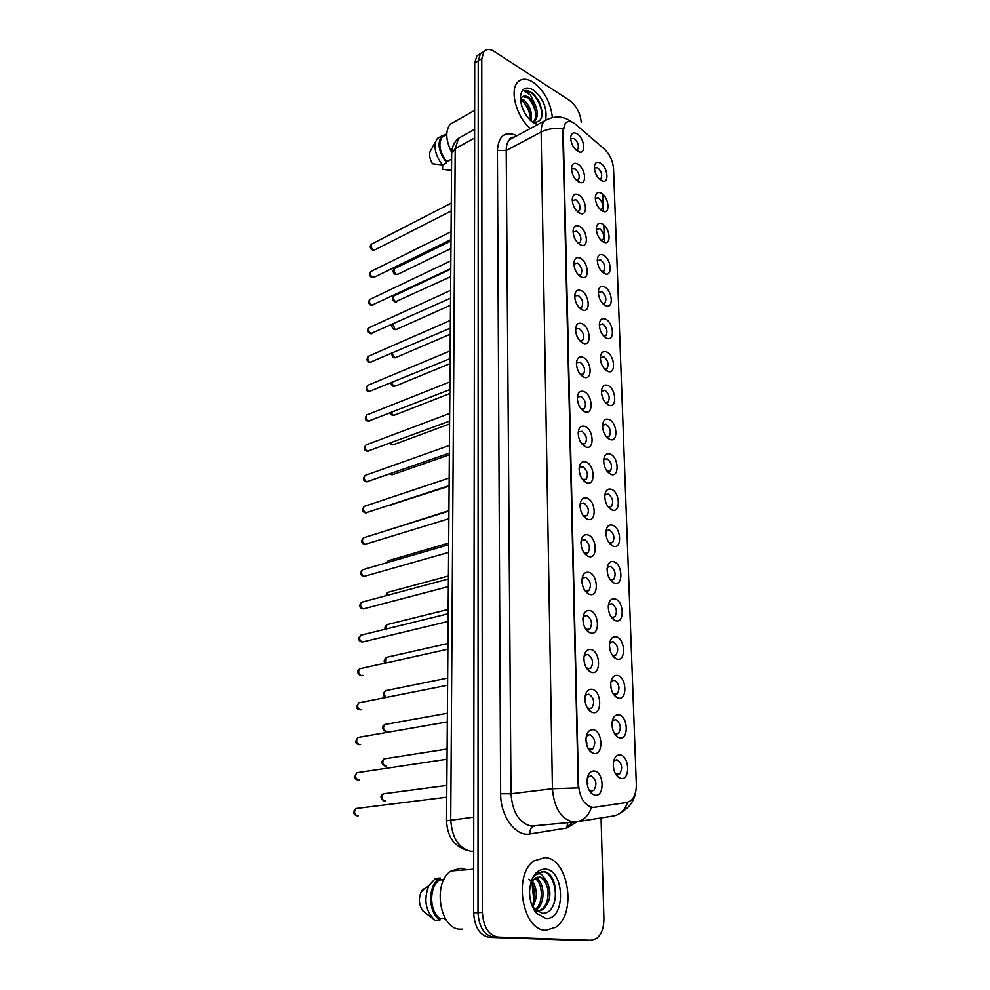 <?xml version="1.0" encoding="UTF-8"?>
<svg xmlns="http://www.w3.org/2000/svg" width="990" height="990" viewBox="0 0 990 990"><rect width="100%" height="100%" fill="white"/><g stroke="black" fill="none" stroke-linecap="round" stroke-linejoin="round"><path stroke-width="1.49" d="M618.899 714.817C628.118 716.154 628.984 740.149 619.666 737.896L617.673 737.08C613.775 734.06 611.894 729.358 612.03 722.96C612.785 717.181 615.075 714.471 618.899 714.817M614.035 732.872L616.126 734.048L618.49 733.417C621.572 727.774 620.631 723.183 615.656 719.656L613.255 720.299L612.179 721.685M617.574 675.452C626.72 677.073 627.573 700.611 618.329 698.099L616.659 697.43C612.637 694.485 610.669 689.77 610.768 683.298C611.486 677.606 613.763 674.994 617.574 675.452M612.971 693.384L614.84 694.411L617.277 693.792C620.21 688.322 619.245 683.818 614.382 680.291L611.894 680.91L610.867 682.259M616.287 636.83C625.346 638.699 626.187 661.815 617.03 659.055L615.669 658.511C611.523 655.64 609.481 650.925 609.518 644.379C610.224 638.785 612.476 636.261 616.287 636.83M611.919 654.638L613.565 655.529L616.065 654.922C618.886 649.601 617.896 645.183 613.119 641.656L610.57 642.263L609.593 643.562M615.013 598.925C624.009 601.041 624.826 623.725 615.743 620.742L614.691 620.322C610.434 617.5 608.306 612.785 608.306 606.177C608.986 600.67 611.226 598.257 615.013 598.925M610.904 616.609L612.327 617.352L614.889 616.77C617.574 611.61 616.572 607.266 611.882 603.739L609.271 604.333L608.355 605.571M613.775 561.714C622.685 564.065 623.502 586.34 614.493 583.122L613.713 582.825C609.357 580.066 607.155 575.351 607.105 568.681C607.773 563.261 609.989 560.934 613.775 561.714M609.914 579.274L613.713 579.323C616.287 574.299 615.273 570.042 610.657 566.528L608.009 567.084L607.142 568.272M612.55 525.183C621.398 527.757 622.19 549.636 613.255 546.195L612.761 546.01C608.306 543.312 606.029 538.597 605.929 531.853C606.573 526.519 608.788 524.304 612.55 525.183M608.937 542.619L612.575 542.557C615.025 537.681 613.998 533.486 609.469 529.972L606.759 530.504L605.942 531.63M611.35 489.295C620.124 492.104 620.903 513.587 612.043 509.949L611.808 509.85C607.266 507.214 604.927 502.487 604.779 495.693C605.41 490.458 607.6 488.318 611.35 489.295M607.996 506.62L611.436 506.459C613.788 501.732 612.736 497.599 608.293 494.084L605.546 494.592L604.779 495.644M610.174 454.064C618.861 457.071 619.641 478.145 610.867 474.346L610.855 474.334C606.239 471.735 603.838 467.02 603.653 460.189C604.259 455.029 606.437 452.987 610.174 454.064M607.056 471.252L610.323 471.017C612.575 466.414 611.511 462.355 607.142 458.84L604.346 459.311L603.64 460.3M609.011 419.451C617.488 422.582 618.478 442.963 609.939 439.461L609.679 439.362C605.125 436.689 602.749 431.999 602.539 425.304C603.133 420.23 605.298 418.287 609.011 419.451M606.152 436.516L609.221 436.206C611.375 431.727 610.31 427.729 606.016 424.215L602.526 425.564M607.872 385.444C616.139 388.699 617.327 408.425 609.023 405.195L608.528 405.009C604.024 402.249 601.66 397.596 601.45 391.038C602.031 386.05 604.172 384.182 607.872 385.444M605.249 402.373L608.145 402.002C610.199 397.646 609.122 393.698 604.902 390.196L601.425 391.446M606.759 352.019C614.827 355.398 616.188 374.505 608.107 371.522L607.402 371.25C602.947 368.429 600.596 363.8 600.373 357.365C600.942 352.465 603.071 350.683 606.759 352.019M604.358 368.837L607.08 368.404C609.048 364.159 607.959 360.273 603.813 356.759L600.361 357.897M605.657 319.176C613.54 322.666 615.062 341.191 607.204 338.432L606.288 338.085C601.883 335.189 599.556 330.586 599.321 324.275C599.878 319.448 601.994 317.753 605.657 319.176M603.492 335.857L606.029 335.387C607.909 331.242 606.821 327.418 602.749 323.903L599.309 324.943M604.581 286.902C612.278 290.478 613.936 308.459 606.301 305.91L605.199 305.477C600.831 302.519 598.529 297.94 598.282 291.741C598.839 287.001 600.93 285.392 604.581 286.902M602.625 303.447L604.989 302.94C606.796 298.906 605.707 295.131 601.685 291.617L598.282 292.533M603.516 255.16C611.04 258.848 612.835 276.297 605.41 273.945L604.135 273.426C599.804 270.406 597.527 265.865 597.267 259.776C597.812 255.111 599.89 253.576 603.516 255.16M601.784 271.582L603.962 271.037C605.707 267.102 604.605 263.377 600.658 259.875L597.267 260.679M602.477 223.963C609.828 227.725 611.746 244.703 604.531 242.513L603.071 241.919C598.802 238.85 596.525 234.321 596.277 228.344C596.797 223.752 598.863 222.304 602.477 223.963M600.942 240.236L602.96 239.679C604.63 235.843 603.516 232.167 599.631 228.653L596.277 229.358M601.45 193.285C608.652 197.134 610.669 213.63 603.653 211.6L602.044 210.944C597.799 207.813 595.559 203.309 595.287 197.431C595.807 192.926 597.861 191.54 601.45 193.285M600.101 209.422L601.97 208.84C603.566 205.103 602.465 201.477 598.628 197.963L595.621 198.099M600.435 163.115C607.489 167.025 609.593 183.101 602.786 181.207L601.017 180.477C596.822 177.284 594.594 172.804 594.322 167.038C594.829 162.608 596.871 161.296 600.435 163.115M599.284 179.103L600.992 178.522C602.526 174.871 601.413 171.282 597.651 167.78L594.631 167.855M620.235 754.924C629.529 755.989 630.42 780.442 621.027 778.449L618.688 777.484C614.926 774.403 613.132 769.7 613.317 763.377C614.097 757.511 616.411 754.689 620.235 754.924M615.136 773.116L617.451 774.452L619.728 773.809C622.957 767.993 622.029 763.315 616.968 759.776L614.642 760.419L613.515 761.842M593.257 729.741C602.898 731.004 603.64 755.679 593.913 753.477L591.55 752.487C587.8 749.492 585.944 744.901 585.981 738.713C586.686 732.452 589.112 729.457 593.257 729.741M587.825 747.92L590.362 749.492L592.861 748.799C596.104 742.946 595.139 738.243 589.978 734.679L587.441 735.384L586.142 737.166M592.156 689.263C601.71 690.81 602.44 715.015 592.8 712.54L590.795 711.723C586.897 708.803 584.942 704.187 584.942 697.901C585.622 691.738 588.023 688.854 592.156 689.263M586.983 707.343L589.285 708.729L591.859 708.048C594.953 702.368 593.975 697.752 588.902 694.2L586.29 694.893L585.053 696.626M591.08 649.564C600.546 651.383 601.264 675.13 591.698 672.396L590.052 671.74C586.006 668.869 583.964 664.24 583.914 657.855C584.583 651.804 586.971 649.032 591.08 649.564M586.167 667.532L588.233 668.745L590.882 668.077C593.827 662.57 592.824 658.041 587.862 654.489L585.177 655.157L584.001 656.84M590.015 610.62C599.408 612.699 600.113 636.001 590.634 633.018L589.322 632.499C585.139 629.689 583.011 625.049 582.912 618.577C583.556 612.624 585.932 609.976 590.015 610.62M585.387 628.489L587.194 629.516L589.904 628.873C592.725 623.527 591.698 619.084 586.835 615.533L584.075 616.188L582.974 617.785M588.976 572.406C598.282 574.732 598.975 597.601 589.582 594.384L588.592 594C584.286 591.253 582.071 586.6 581.934 580.029C582.553 574.188 584.904 571.651 588.976 572.406M584.62 590.164L586.179 591.03L588.951 590.411C591.636 585.226 590.597 580.858 585.82 577.318L583.011 577.937L581.971 579.472M587.961 534.897C597.193 537.471 597.861 559.919 588.543 556.479L587.862 556.207C583.444 553.521 581.155 548.856 580.969 542.198C581.576 536.469 583.902 534.031 587.961 534.897M583.877 552.556L585.189 553.261L588.011 552.668C590.572 547.631 589.52 543.337 584.83 539.798L581.971 540.392L580.994 541.839M586.959 498.081C596.104 500.891 596.772 522.93 587.54 519.267L587.144 519.119C582.627 516.483 580.251 511.805 580.029 505.073C580.61 499.443 582.924 497.116 586.959 498.081M583.159 515.642L587.082 515.629C589.533 510.741 588.456 506.521 583.853 502.97L580.944 503.539L580.029 504.912M585.969 461.946C595.052 464.978 595.695 486.61 586.538 482.736L586.427 482.699C581.811 480.113 579.373 475.423 579.101 468.629C579.67 463.097 581.971 460.87 585.969 461.946M582.442 479.395L586.167 479.271C588.505 474.519 587.417 470.361 582.9 466.822L579.954 467.354L579.101 468.641M585.003 426.455C593.913 429.66 594.693 450.697 585.721 446.936L585.56 446.874C580.944 444.262 578.482 439.585 578.185 432.84C578.754 427.408 581.019 425.279 585.003 426.455M581.749 443.792L585.263 443.57C587.503 438.954 586.402 434.87 581.971 431.318L578.977 431.813L578.172 433.014M584.063 391.607C592.738 394.936 593.74 415.28 585.016 411.815L584.607 411.654C580.029 408.969 577.591 404.316 577.294 397.695C577.838 392.362 580.103 390.332 584.063 391.607M581.068 408.833L584.372 408.524C586.513 404.031 585.412 400.01 581.043 396.458L578.024 396.903L577.281 398.029M583.135 357.378C591.587 360.818 592.8 380.507 584.31 377.314L583.667 377.066C579.138 374.307 576.725 369.678 576.415 363.182C576.947 357.947 579.187 356.004 583.135 357.378M580.4 374.48L583.494 374.096C585.548 369.728 584.422 365.768 580.14 362.216L577.083 362.625L576.403 363.652M582.219 323.742C590.461 327.306 591.859 346.376 583.605 343.431L582.739 343.097C578.259 340.251 575.858 335.647 575.549 329.274C576.081 324.126 578.296 322.282 582.219 323.742M579.732 340.721L582.627 340.288C584.595 336.031 583.469 332.12 579.249 328.581L576.168 328.94L575.537 329.88M581.316 290.701C589.359 294.364 590.919 312.852 582.912 310.142L581.835 309.721C577.393 306.813 575.017 302.222 574.695 295.973C575.215 290.912 577.418 289.154 581.316 290.701M579.076 307.556L581.774 307.061C583.654 302.915 582.528 299.067 578.383 295.527L575.277 295.837L574.695 296.703M580.437 258.229C588.295 261.991 590.003 279.923 582.219 277.423L580.944 276.915C576.551 273.945 574.188 269.379 573.866 263.241C574.373 258.266 576.564 256.608 580.437 258.229M578.432 274.96L580.932 274.428C582.739 270.381 581.6 266.595 577.529 263.043L573.866 264.095M579.558 226.326C587.243 230.175 589.087 247.587 581.526 245.273L580.066 244.691C575.71 241.647 573.371 237.105 573.049 231.066C573.544 226.19 575.722 224.606 579.558 226.326M577.789 242.909L580.103 242.352C581.835 238.417 580.685 234.667 576.687 231.115L573.062 232.044M578.705 194.956C586.216 198.891 588.171 215.808 580.833 213.667L579.2 213.011C574.893 209.905 572.579 205.388 572.245 199.448C572.727 194.659 574.893 193.161 578.705 194.956M580.833 213.667L577.17 211.415L579.286 210.821C580.944 206.984 579.793 203.284 575.858 199.733L572.257 200.537M577.875 164.117C585.214 168.127 587.28 184.585 580.152 182.606L578.358 181.863C574.089 178.707 571.787 174.203 571.453 168.374C571.935 163.659 574.076 162.249 577.875 164.117M576.514 180.428L578.482 179.833C580.066 176.084 578.927 172.433 575.042 168.882L571.861 169.005M577.046 133.799C584.236 137.882 586.389 153.895 579.484 152.064L577.517 151.247C573.297 148.03 571.007 143.55 570.673 137.808C571.143 133.192 573.272 131.856 577.046 133.799M575.883 149.973L577.69 149.354C579.212 145.703 578.061 142.102 574.237 138.55L571.044 138.612M594.384 771.012C604.11 771.977 604.865 797.136 595.039 795.218L592.317 794.054C588.716 790.998 586.959 786.419 587.045 780.343C587.775 773.957 590.226 770.851 594.384 771.012M588.691 789.315L591.463 791.06L593.864 790.366C597.267 784.315 596.339 779.526 591.067 775.962L588.605 776.667L587.256 778.499M580.932 375.061L583.494 374.096M587.157 630.828L587.293 630.209M612.03 725.757L612.575 729.036M610.867 686.812L611.3 689.114M613.28 765.592L613.85 769.564M585.956 739.58L586.909 745.668M584.929 699.299L585.919 704.855M583.939 659.847L584.942 664.773M582.999 621.213L583.939 625.383M582.132 583.407L582.924 586.6M581.378 546.591L581.823 548.25M587.033 780.689L587.899 787.236M594.408 807.296L592.156 807.308C584.174 804.969 579.633 797.457 578.507 784.736L563.223 130.816L565.327 123.305C568.062 120.619 571.614 121.052 575.982 124.616L604.296 149.044C609.778 154.329 612.86 160.887 613.54 168.721L636.323 784.34C636.446 791.876 634.578 797.358 630.717 800.774L626.93 802.469L594.408 807.296M546.034 930.241L555.736 927.234C577.195 913.795 568.31 858.082 544.933 857.6L534.056 860.842C512.795 874.244 522.411 931.206 546.034 930.241L555.736 927.234C577.195 913.795 568.31 858.082 544.933 857.6L534.056 860.842C512.795 874.244 522.411 931.206 546.034 930.241M552.37 117.525C550.737 102.527 544.327 90.746 533.127 82.195C526.705 78.235 521.532 78.235 517.621 82.219C509.244 90.399 516.792 117.686 530.454 128.453C516.792 117.686 509.244 90.399 517.621 82.219C521.532 78.235 526.705 78.235 533.127 82.195C544.327 90.746 550.737 102.527 552.37 117.525M593.567 807.382L591.463 807.382C588.481 816.008 583.345 820.834 576.069 821.873L572.715 821.923C560.773 818.606 554.016 807.543 552.432 788.733L578.259 787.879L562.741 131.064L565.327 123.305M591.463 807.382L589.755 806.862M483.553 51.765L480.422 53.658L478.232 60.885L477.997 912.656C478.987 927.246 484.259 935.426 493.824 937.221L587.639 940.351L493.824 937.221C484.259 935.426 478.987 927.246 477.997 912.656L478.232 60.885L480.422 53.658L483.553 51.765M581.241 122.438C580.338 113.12 576.477 105.819 569.658 100.51L494.406 51.554C490.025 48.844 486.536 48.832 483.937 51.53L481.771 58.769L482.39 912.446C483.392 927.073 488.676 935.29 498.23 937.085L590.981 940.252L596.339 938.619C601.413 934.634 603.937 927.976 603.912 918.621L601.054 817.938M480.051 53.868L476.908 55.762L474.717 62.989L473.628 912.854C474.606 927.407 479.878 935.575 489.431 937.357L583.296 940.463M587.218 784.154L587.961 784.068M587.144 783.647L587.899 783.647M586.29 743.243L586.922 743.144M586.191 742.649L586.86 742.649M466.5 869.765L460.907 868.168L451.217 870.928C432.048 882.276 439.597 929.969 460.647 929.189L462.751 929.103M529.551 892.114L529.65 894.873M531.581 880.209L532.261 880.952M532.323 881.038C537.521 889.168 537.62 897.843 532.62 907.038M528.734 879.293C533.672 881.001 537.248 897.584 531.952 905.442M535.714 877.87C544.698 881.187 545.985 904.266 535.974 910.033L535.776 910.144M538.869 877.004C542.52 876.657 545.564 880.902 548.002 889.738C548.609 899.601 546.307 906.283 541.097 909.785L542.817 909.699C550.502 902.051 551.925 892.745 547.062 881.793L539.81 876.942L534.823 878.439C542.842 882.56 543.943 903.127 535.182 909.463M542.817 909.699L536.927 911.109M541.097 909.785L537.991 911.072M535.392 910.775L534.402 910.404M534.823 878.439L531.605 882.177M531.321 903.647L534.464 908.771L541.901 913.188C559.449 915.515 559.758 873.923 544.265 871.646L536.902 873.502L534.068 876.348C536.345 873.848 538.857 873.168 541.592 874.294L546.74 881.298M545.849 918.423C566.045 920.354 564.981 869.529 545.106 869.084C535.8 869.628 530.615 877.19 529.551 891.78C529.65 900.615 532.001 907.805 536.605 913.386L545.849 918.423M446.255 920.057L443.842 918.324M444.089 879.293L439.647 879.974C428.93 886.359 429.029 911.456 439.956 918.497L445.116 918.262M533.833 900.702L532.001 883.092M423.188 888.933L421.282 891.656C418.312 898.586 418.857 905.033 422.903 910.973L434.226 919.636M440.315 879.553L440.327 878.006L435.563 878.353L428.806 885.642C423.423 899.811 425.527 911.357 435.142 920.279L439.944 920.069L439.956 918.497M440.327 878.006L439.189 878.699C427.581 885.605 427.965 912.953 439.944 920.069M541.679 871.571C551.814 870.544 559.536 892.275 552.865 906.283M537.384 877.177L540.379 882.498M454.695 121.708L450.128 124.294C445.203 131.026 445.723 140.407 451.688 152.448M522.089 107.143L525.282 113.949M520.802 98.641L523.982 100.151C530.12 105.868 532.496 112.848 531.11 121.065M520.443 99.693L522.596 100.918L527.101 106.264C529.737 110.979 530.751 115.62 530.145 120.161M522.732 96.612L528.153 97.837L533.066 103.913C536.568 111.796 536.729 117.723 533.573 121.708L534.984 120.953C538.053 116.87 538.028 111.251 534.922 104.086L528.92 97.404C526.21 95.758 523.945 95.622 522.138 97.02L520.493 99.396M534.984 120.953L532.694 122.327M545.688 119.79C547.408 108.356 543.275 98.394 533.251 89.917C525.442 85.845 521.148 88.518 520.369 97.936C521.235 108.653 525.702 117.018 533.759 123.032L537.545 124.653L533.759 122.5C542.681 121.968 544.401 114.803 538.944 101.029L532.571 92.714L524.131 91.018L530.38 94.879L534.649 103.579M442.617 164.959L442.579 169.302L451.527 170.416M445.463 135.172L442.208 137.004C438.013 143.81 439.523 152.052 446.75 161.729L451.613 159.081M431.096 149.799L430.056 151.68C429.029 155.356 429.858 159.39 432.531 163.796L442.74 164.971L446.738 162.805L446.75 161.729M441.342 136.286L437.58 138.291L435.699 141.533C433.88 149.292 436.219 157.101 442.74 164.971M446.762 133.959L441.552 136.063C437.023 143.525 438.756 152.448 446.738 162.805M524.131 91.018C531.11 87.058 544.265 106.029 541.419 118.218M527.856 97.614C532.113 102.218 534.798 107.749 535.912 114.234M522.423 100.794C526.581 105.299 529.217 110.719 530.343 117.055M593.777 807.357L592.948 807.444M577.059 821.737L566.75 828.036L529.984 833.976C515.728 836.995 500.321 816.168 500.643 793.757L497.401 150.443L506.212 150.53L511.013 793.782C512.412 812.122 519.094 822.888 531.061 826.093L574.72 822.009M497.401 150.443C498.514 135.63 505.036 130.705 516.978 135.68M514.392 137.066L509.504 139.689C507.313 142.164 506.212 145.778 506.212 150.53L541.122 132.017C541.085 127.19 542.136 123.54 544.277 121.052L549.277 118.441M562.902 128.898C554.833 127.784 547.581 128.824 541.122 132.017L552.432 788.733L511.013 793.782L500.643 793.757M572.777 822.207L566.676 827.108M512.634 137.214L513.402 137.598M577.752 821.613L612.488 816.131C619.604 815.129 624.653 810.525 627.648 802.333M572.331 122.24L571.106 121.485M602.774 194.263L603.368 211.526M603.813 224.928L604.407 242.476M481.771 58.769L474.717 62.989M482.39 912.446L473.628 912.854M498.23 937.085L489.431 937.357M590.981 940.252L582.269 940.5M566.75 828.036L567.703 822.702M529.984 833.976C529.749 829.447 531.234 826.798 534.452 826.031M463.394 135.605L458.556 138.291L455.202 148.71L450.735 819.633C451.91 837.8 458.642 848.356 470.918 851.301L473.703 851.276M473.752 817.121L446.564 820.809M466.142 850.014C453.668 845.782 447.134 836.005 446.564 820.685L451.663 153.153L455.202 148.71L474.618 138.043M474.631 129.368L458.556 138.291C454.125 142.003 451.836 146.953 451.663 153.153L451.663 153.685M358.021 808.248L355.954 808.508C353.702 811.689 354.123 814.176 357.242 815.946L358.194 815.834M385.234 793.572L383.316 793.832C381.162 796.913 381.596 799.338 384.603 801.108L385.58 800.984M358.912 772.398L356.92 772.695C354.767 775.801 355.212 778.239 358.269 779.996L359.407 779.835M359.791 737.142L357.873 737.476C355.818 740.508 356.276 742.896 359.271 744.653L360.595 744.43M360.657 702.479L358.825 702.838C356.846 705.783 357.328 708.135 360.273 709.892L361.746 709.607M361.499 668.374L359.754 668.77C357.86 671.641 358.355 673.955 361.239 675.7L362.872 675.341M385.89 758.6L384.046 758.885C381.979 761.904 382.425 764.28 385.37 766.037L386.521 765.864M386.533 724.197L384.764 724.519C382.784 727.452 383.241 729.791 386.137 731.548L387.449 731.313M387.164 690.352L385.469 690.698C383.699 693 383.934 695.215 386.174 697.344M362.34 634.837L360.669 635.246C358.863 638.043 359.37 640.32 362.204 642.065L448.086 621.46M363.157 601.833L361.573 602.254C359.84 604.989 360.372 607.229 363.144 608.974L448.359 586.637M363.974 569.361L362.476 569.794C360.805 572.468 361.35 574.67 364.072 576.403L448.618 552.395M387.795 657.051L386.174 657.422L385.877 662.941M388.414 624.282L386.867 624.665L386.075 629.009M389.021 592.032L387.548 592.428L386.546 595.559M364.778 537.409L363.355 537.855C361.758 540.453 362.303 542.619 364.988 544.364L448.866 518.748M365.57 505.952L364.221 506.41C362.699 508.947 363.256 511.088 365.892 512.82L449.126 485.657M366.362 475.002L365.087 475.447C363.627 477.935 364.184 480.039 366.783 481.771L449.373 453.111M367.142 444.522L365.929 444.968C364.53 447.393 365.1 449.472 367.649 451.205L449.621 421.096M367.909 414.513L366.77 414.959C365.421 417.322 366.003 419.376 368.503 421.109L449.856 389.614M389.627 560.291L388.229 560.699L387.276 562.592M390.221 529.044L388.414 530.021M390.827 504.851L449.126 486.177M390.567 473.74L391.854 474.618L393.636 474.297L449.361 454.818M390.679 443.013L392.51 444.696L394.317 444.399L449.596 423.943M368.664 384.962L367.599 385.407C366.3 387.721 366.894 389.738 369.357 391.471L450.091 358.64M369.418 355.856L368.416 356.289C367.166 358.553 367.76 360.546 370.186 362.278L450.326 328.16M370.161 327.183L369.221 327.616C368.02 329.831 368.614 331.798 371.003 333.531L450.561 298.163M370.904 298.943L370.012 299.376C368.862 301.529 369.468 303.485 371.819 305.217L450.784 268.649M371.634 271.124L370.792 271.545C369.691 273.661 370.297 275.579 372.611 277.311L374.579 277.089L451.007 239.58M372.364 243.713L371.572 244.122C370.507 246.188 371.114 248.094 373.391 249.827L375.371 249.616L451.217 210.981M390.976 412.719L393.166 415.231L394.985 414.946L449.831 393.562M391.434 382.858L393.81 386.199L395.654 385.939L450.054 363.652M392.04 353.381L394.453 357.613L396.297 357.353L450.277 334.212M392.906 324.25L395.072 329.435L396.94 329.2L450.5 305.217M394.787 295.527L393.933 295.936C392.82 298.04 393.401 299.958 395.691 301.678L450.722 276.668M395.332 268.253L394.54 268.637C393.463 270.703 394.045 272.596 396.297 274.317L398.178 274.131L450.933 248.54M607.575 471.5L610.867 474.346M606.585 436.701L609.939 439.461M605.608 402.522L609.023 405.195M604.643 368.936L608.107 371.522M603.702 335.932L607.204 338.432M602.761 303.485L606.301 305.91M601.833 271.594L605.41 273.945M600.967 240.273L604.531 242.513M600.212 209.521L603.653 211.6M600.992 178.522L599.457 179.264L602.786 181.207M582.405 444.102L585.721 446.936M581.625 409.068L585.016 411.815M580.87 374.666L584.31 377.314M580.115 340.869L583.605 343.431M579.373 307.655L582.912 310.142M578.63 275.022L582.219 277.423M577.9 242.946L581.526 245.273M576.576 180.489L580.152 182.606M576.032 150.109L579.484 152.064M586.946 591.154L588.394 590.807M615.508 733.862L618.49 733.417M614.406 694.287L617.277 693.792M613.33 655.454L616.065 654.922M612.278 617.339L614.889 616.77M611.238 579.917L613.713 579.323M610.211 543.176L612.575 542.557M609.197 507.103L611.436 506.459M607.563 471.871L610.323 471.017M606.61 437.06L609.221 436.206M605.67 402.868L608.145 402.002M604.754 369.258L607.08 368.404M603.838 336.229L606.029 335.387M602.935 303.769L604.989 302.94M602.056 271.854L603.962 271.037M601.178 240.471L602.96 239.679M600.311 209.62L601.97 208.84M616.621 774.205L619.728 773.809M589.607 749.257L592.861 748.799M588.741 708.568L591.859 708.048M587.899 668.646L590.882 668.077M587.07 629.479L589.904 628.873M586.253 591.055L588.951 590.411M585.449 553.336L588.011 552.668M584.657 516.31L587.082 515.629M583.877 479.964L586.167 479.271M582.368 444.522L585.263 443.57M581.637 409.476L584.372 408.524M580.202 341.228L582.627 340.288M579.509 308.001L581.774 307.061M578.804 275.344L580.932 274.428M578.123 243.243L580.103 242.352M577.442 211.687L579.286 210.821M576.762 180.675L578.482 179.833M576.452 149.985L577.69 149.354M590.486 790.763L593.864 790.366M589.755 790.329L592.317 794.054M583.172 479.766L586.427 482.699M583.964 516.099L587.144 519.119M584.756 553.088L587.862 556.207M585.56 590.783L588.592 594M586.377 629.195L589.322 632.499M587.206 668.324L590.052 671.74M588.048 708.209L590.795 711.723M588.902 748.873L591.55 752.487M615.99 773.846L618.688 777.484M608.578 506.917L611.808 509.85M609.593 542.978L612.761 546.01M610.62 579.695L613.713 582.825M611.659 617.092L614.691 620.322M612.723 655.182L615.669 658.511M613.788 693.99L616.659 697.43M614.889 733.541L617.673 737.08M514.095 137.226C511.323 137.14 509.788 137.957 509.504 139.689L544.277 121.052C553.955 115.521 562.951 115.706 571.267 121.597L571.874 122.067M635.753 791.455C634.417 800.588 629.591 807.518 621.287 812.245M483.937 51.53L476.908 55.762M356.326 815.723C352.91 813.842 352.786 811.441 355.954 808.508L446.75 797.198M446.837 785.429L383.316 793.832C380.111 795.403 380.222 797.754 383.662 800.885M357.316 779.786C354.247 779.043 354.111 776.68 356.92 772.695L447.035 759.219M358.293 744.43C355.064 743.527 354.927 741.213 357.873 737.476L447.319 721.908M359.246 709.669C356.128 708.877 355.979 706.6 358.825 702.838L447.604 685.241M360.187 675.489C356.969 672.965 356.821 670.725 359.754 668.77L447.876 649.205M447.109 749.034L384.046 758.885C381.125 761.397 381.237 763.711 384.405 765.827M447.381 713.258L384.764 724.519C381.657 726.437 381.781 728.714 385.135 731.325M447.653 678.076L385.469 690.698C382.573 693.545 382.697 695.784 385.853 697.393M451.217 870.928L473.678 869.22M534.266 910.107L535.058 910.07M534.464 908.771L536.605 913.386M439.647 879.974L443.891 879.677M421.282 891.656L428.806 885.642M434.424 879.046L439.189 878.699M450.128 124.294L474.656 110.385M442.208 137.004L446.738 134.454M430.056 151.68L435.699 141.533M437.58 138.291L441.552 136.063M361.127 641.854C358.132 640.32 357.984 638.105 360.669 635.246L448.148 613.788M362.043 608.763C359.16 607.278 358.999 605.113 361.573 602.254L448.408 578.977M362.946 576.205C360.162 574.819 360.001 572.678 362.476 569.794L448.668 544.748M447.913 643.488L386.174 657.422C383.885 659.847 383.563 661.741 385.197 663.102M448.173 609.456L386.867 624.665C384.999 626.41 384.466 627.92 385.271 629.207M448.433 575.994L387.548 592.428L385.741 595.782M363.837 544.166C361.152 542.842 360.991 540.738 363.355 537.855L448.928 511.088M366.312 512.907L365.607 512.882M364.716 512.634C362.105 511.397 361.944 509.318 364.221 506.41L449.188 477.997M367.29 481.87L366.424 481.845M365.582 481.598C363.045 480.521 362.885 478.467 365.087 475.447L449.435 445.438M368.255 451.316L367.228 451.292M366.436 451.044C363.961 450.042 363.8 448.012 365.929 444.968L449.67 413.412M369.208 421.245L368.032 421.208M367.278 420.96C364.889 420.131 364.716 418.127 366.77 414.959L449.918 381.905M448.68 543.064L388.229 560.699L386.583 562.79M448.928 510.667L388.043 530.133M391.607 505.086L390.852 505.061M389.887 473.975L390.629 474.445M392.374 474.717L391.458 474.693M389.874 443.31L391.285 444.535M393.117 444.819L392.065 444.795M370.136 391.619L368.812 391.582M368.107 391.335C365.78 390.592 365.619 388.612 367.599 385.407L450.153 350.906M371.052 362.439L369.592 362.402M368.924 362.154C366.585 361.14 366.411 359.184 368.416 356.289L450.388 320.401M371.943 333.704L370.359 333.667M369.728 333.42C367.265 331.539 367.104 329.608 369.221 327.616L450.611 290.379M372.822 305.403L371.114 305.365M370.52 305.118C368.169 303.46 367.995 301.542 370.012 299.376L450.846 260.828M373.688 277.509L371.869 277.472M371.312 277.225C368.961 275.455 368.8 273.562 370.792 271.545L451.056 231.734M374.529 250.037L372.611 249.987M372.079 249.752C369.802 248.044 369.629 246.163 371.572 244.122L451.279 203.086M390.147 413.053L391.916 415.082M393.859 415.367L392.659 415.33M390.642 383.18L392.547 386.063M394.577 386.348L393.253 386.323M391.372 353.678L393.166 357.477M395.282 357.774L393.834 357.736M392.498 324.435C391.236 325.636 391.669 327.269 393.785 329.324M395.988 329.608L394.404 329.571M450.772 269.132L393.933 295.936C391.718 297.495 391.867 299.376 394.391 301.579M396.668 301.863L394.973 301.826M450.995 240.978L394.54 268.637C392.362 270.245 392.51 272.114 394.985 274.23M397.337 274.515L395.53 274.478"/></g></svg>
